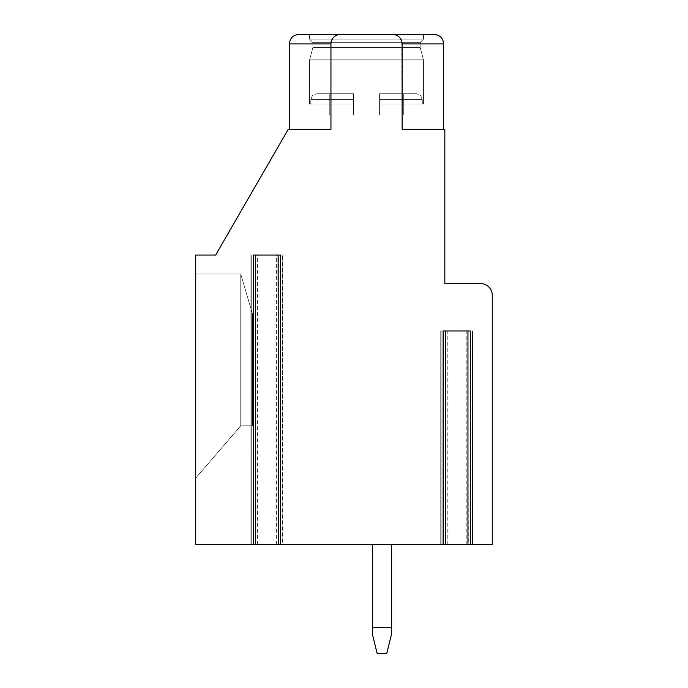 <?xml version="1.0" encoding="UTF-8"?>
<svg xmlns="http://www.w3.org/2000/svg" width="688" height="688" viewBox="0 0 688 688"><rect width="100%" height="100%" fill="white"/><g stroke="black" fill="none" stroke-linecap="round" stroke-linejoin="round"><path stroke-width="0.52" stroke-dasharray="3.44 2.58" d="M278.442 255.033L282.871 255.033L278.442 255.033L278.442 544.466L282.553 544.466L276.387 544.466L445.497 544.466M276.387 544.466L276.387 255.033L255.669 255.033M278.124 255.033L276.387 255.033M445.497 330.954L443.124 330.954L445.497 330.954L445.179 544.466L472.69 544.466L468.27 544.466L467.952 330.954L470.325 330.954L467.952 330.954M467.952 544.466L492.273 544.466L492.273 295.367A11.859 11.859 0 0 0 480.413 283.508L444.826 283.508L444.826 129.292L402.127 129.292L443.64 129.292L402.127 129.292L443.64 129.292L402.127 129.292L443.64 129.292L402.127 129.292L443.64 129.292L402.127 129.292L443.64 129.292L402.127 129.292L443.64 129.292L402.127 129.292L443.64 129.292L402.127 129.292L443.64 129.292L402.127 129.292L443.64 129.292L402.127 129.292L443.64 129.292L402.127 129.292L443.64 129.292L402.127 129.292L443.64 129.292L402.127 129.292L402.127 43.886C401.783 38.365 398.619 35.2 392.633 34.4C398.619 35.2 401.783 38.365 402.127 43.886A9.486 9.486 0 0 0 392.633 34.4L340.44 34.4C334.471 35.191 331.306 38.347 330.954 43.886L330.954 129.292L330.954 43.886C331.306 38.347 334.471 35.191 340.44 34.4L423.473 34.4L309.6 34.4L423.473 34.4L309.6 34.4L423.473 34.4L309.6 34.4L423.473 34.4L309.6 34.4L423.473 34.4L309.6 34.4L423.473 34.4L309.6 34.4L423.473 34.4L309.6 34.4L423.473 34.4L309.6 34.4L423.473 34.4L309.6 34.4L423.473 34.4L309.6 34.4L423.473 34.4L309.6 34.4L309.6 39.147L423.473 39.147L420.153 42.708L420.153 47.446L423.473 59.847L423.473 104.069L379.587 104.069L379.587 115.059L329.767 115.059L403.314 115.059L329.767 115.059L403.314 115.059L329.767 115.059L403.314 115.059L329.767 115.059L403.314 115.059L329.767 115.059L403.314 115.059L329.767 115.059L403.314 115.059L329.767 115.059L403.314 115.059L329.767 115.059L403.314 115.059L329.767 115.059L403.314 115.059L329.767 115.059L403.314 115.059L329.767 115.059L403.314 115.059L379.587 115.059L379.587 104.069L423.473 104.069L379.587 104.069L379.587 115.059L379.587 93.714L379.587 99.64L379.587 93.714L416.36 93.714L379.587 93.714L403.314 93.714L379.587 93.714L379.587 115.059L379.587 93.714L379.587 99.64L379.587 93.714L416.36 93.714L379.587 93.714L403.314 93.714L403.314 115.059L403.314 93.714L379.587 93.714L379.587 115.059L379.587 104.069L423.473 104.069L423.473 59.847L423.473 104.069L379.587 104.069L379.587 93.714L379.587 115.059L379.587 93.714L379.587 99.64L379.587 93.714L416.36 93.714L379.587 93.714L403.314 93.714L403.314 115.059L403.314 93.714L379.587 93.714L379.587 115.059L379.587 104.069L423.473 104.069L379.587 104.069L379.587 115.059L379.587 93.714L379.587 99.64L379.587 93.714L416.36 93.714L379.587 93.714L403.314 93.714L403.314 115.059L403.314 93.714L379.587 93.714L379.587 115.059L379.587 104.069L423.473 104.069L423.473 59.847L423.473 104.069L379.587 104.069L379.587 93.714L379.587 115.059L379.587 93.714L379.587 99.64L422.286 99.64L379.587 99.64L422.286 99.64L379.587 99.64L422.286 99.64L379.587 99.64L422.286 99.64L379.587 99.64L422.286 99.64L379.587 99.64L422.286 99.64L379.587 99.64L422.286 99.64L379.587 99.64L422.286 99.64L379.587 99.64L422.286 99.64L379.587 99.64L422.286 99.64L379.587 99.64L422.286 99.64L379.587 99.64L422.286 99.64L379.587 99.64L379.587 104.069L423.473 104.069L379.587 104.069L379.587 115.059L379.587 93.714L416.36 93.714L379.587 93.714L403.314 93.714L403.314 115.059L403.314 93.714L379.587 93.714L379.587 115.059L379.587 99.64L379.587 104.069L423.473 104.069L423.473 59.847L423.473 104.069L379.587 104.069L379.587 115.059L379.587 93.714L379.587 115.059L379.587 104.069L423.473 104.069L379.587 104.069L379.587 115.059L379.587 93.714L416.36 93.714L379.587 93.714L403.314 93.714L403.314 115.059L403.314 93.714L379.587 93.714L379.587 104.069L423.473 104.069L423.473 59.847L423.473 104.069L379.587 104.069L379.587 115.059L379.587 93.714L416.36 93.714L379.587 93.714L403.314 93.714L403.314 115.059L403.314 93.714L379.587 93.714L379.587 115.059L379.587 93.714L379.587 115.059L379.587 104.069L423.473 104.069L379.587 104.069L379.587 115.059L379.587 93.714L416.36 93.714L379.587 93.714L403.314 93.714L403.314 115.059L403.314 93.714L379.587 93.714L379.587 104.069L423.473 104.069L423.473 59.847L423.473 104.069L379.587 104.069L379.587 115.059L379.587 93.714L416.36 93.714L379.587 93.714L403.314 93.714L403.314 115.059L403.314 93.714L379.587 93.714L379.587 115.059L379.587 93.714L379.587 115.059L379.587 104.069L423.473 104.069L379.587 104.069L379.587 115.059L379.587 93.714L416.36 93.714L379.587 93.714L403.314 93.714L403.314 115.059L403.314 93.714L379.587 93.714L379.587 104.069L423.473 104.069L423.473 59.847L309.6 59.847L423.473 59.847L420.153 47.446L423.473 59.847L309.6 59.847L309.6 104.069L353.486 104.069L353.486 115.059L329.767 115.059L353.486 115.059L353.486 104.069L310.787 104.069L353.486 104.069L353.486 93.714L353.486 115.059L353.486 93.714L353.486 99.64L353.486 93.714L316.721 93.714L353.486 93.714L329.767 93.714L353.486 93.714L353.486 115.059L353.486 93.714L353.486 99.64L353.486 93.714L316.721 93.714L353.486 93.714L329.767 93.714L329.767 115.059L329.767 93.714L353.486 93.714L353.486 115.059L353.486 104.069L310.787 104.069L353.486 104.069L353.486 93.714L353.486 115.059L353.486 93.714L353.486 99.64L353.486 93.714L316.721 93.714L353.486 93.714L329.767 93.714L329.767 115.059L329.767 93.714L353.486 93.714L353.486 115.059L353.486 104.069L310.787 104.069L353.486 104.069L353.486 93.714L353.486 115.059L353.486 93.714L353.486 99.64L353.486 93.714L316.721 93.714L353.486 93.714L329.767 93.714L329.767 115.059L329.767 93.714L353.486 93.714L353.486 115.059L353.486 104.069L310.787 104.069L353.486 104.069L353.486 93.714L353.486 115.059L353.486 93.714L353.486 99.64L310.787 99.64L353.486 99.64L310.787 99.64L353.486 99.64L310.787 99.64L353.486 99.64L310.787 99.64L353.486 99.64L310.787 99.64L353.486 99.64L310.787 99.64L353.486 99.64L310.787 99.64L353.486 99.64L310.787 99.64L353.486 99.64L310.787 99.64L353.486 99.64L310.787 99.64L353.486 99.64L310.787 99.64L353.486 99.64L310.787 99.64L353.486 99.64L353.486 104.069L310.787 104.069L353.486 104.069L353.486 115.059L353.486 93.714L316.721 93.714L353.486 93.714L329.767 93.714L329.767 115.059L329.767 93.714L353.486 93.714L353.486 115.059L353.486 93.714L316.721 93.714L353.486 93.714L329.767 93.714L329.767 115.059L329.767 93.714L353.486 93.714L353.486 115.059L353.486 104.069L310.787 104.069L353.486 104.069L353.486 99.64L353.486 115.059L353.486 104.069L310.787 104.069L353.486 104.069L353.486 93.714L353.486 115.059L353.486 93.714L316.721 93.714L353.486 93.714L329.767 93.714L329.767 115.059L329.767 93.714L353.486 93.714L353.486 115.059L353.486 93.714L316.721 93.714L353.486 93.714L329.767 93.714L329.767 115.059L329.767 93.714L353.486 93.714L353.486 115.059L353.486 104.069L310.787 104.069L353.486 104.069L353.486 99.64L353.486 115.059L353.486 104.069L310.787 104.069L353.486 104.069L353.486 93.714L353.486 115.059L353.486 93.714L316.721 93.714L353.486 93.714L329.767 93.714L329.767 115.059L329.767 93.714L353.486 93.714L353.486 115.059L353.486 93.714L316.721 93.714L353.486 93.714L329.767 93.714L329.767 115.059L329.767 93.714L353.486 93.714L353.486 115.059L353.486 104.069L310.787 104.069L353.486 104.069L353.486 99.64L353.486 115.059L353.486 104.069L310.787 104.069L353.486 104.069L353.486 93.714L353.486 115.059L353.486 93.714L316.721 93.714L353.486 93.714L329.767 93.714L329.767 115.059L329.767 93.714L353.486 93.714L353.486 115.059L353.486 93.714L316.721 93.714L353.486 93.714L329.767 93.714L329.767 115.059L329.767 93.714L353.486 93.714L353.486 115.059L353.486 104.069L310.787 104.069L353.486 104.069L353.486 99.64L353.486 104.069L309.6 104.069L353.486 104.069L309.6 104.069L353.486 104.069L309.6 104.069L353.486 104.069L309.6 104.069L353.486 104.069L309.6 104.069L353.486 104.069L309.6 104.069L353.486 104.069L309.6 104.069L353.486 104.069L309.6 104.069L353.486 104.069L309.6 104.069L353.486 104.069L309.6 104.069L353.486 104.069L309.6 104.069L353.486 104.069L309.6 104.069L309.6 59.847L423.473 59.847L309.6 59.847L423.473 59.847L420.153 47.446L423.473 59.847L309.6 59.847L309.6 104.069L309.6 59.847L423.473 59.847L309.6 59.847L423.473 59.847L420.153 47.446L423.473 59.847L309.6 59.847L309.6 104.069L309.6 59.847L423.473 59.847L309.6 59.847L423.473 59.847L420.153 47.446L423.473 59.847L309.6 59.847L309.6 104.069L309.6 59.847L423.473 59.847L309.6 59.847L423.473 59.847L420.153 47.446L423.473 59.847L309.6 59.847L309.6 104.069L309.6 59.847L423.473 59.847L309.6 59.847L423.473 59.847L420.153 47.446L312.92 47.446L420.153 47.446L312.92 47.446L309.6 59.847L309.6 104.069L309.6 59.847L423.473 59.847L309.6 59.847L312.92 47.446L420.153 47.446L420.153 42.708L420.153 47.446L312.92 47.446L420.153 47.446L312.92 47.446L309.6 59.847L312.92 47.446L420.153 47.446L420.153 42.708L420.153 47.446L312.92 47.446L420.153 47.446L312.92 47.446L309.6 59.847L312.92 47.446L420.153 47.446L420.153 42.708L420.153 47.446L312.92 47.446L420.153 47.446L312.92 47.446L309.6 59.847L312.92 47.446L420.153 47.446L420.153 42.708L420.153 47.446L312.92 47.446L420.153 47.446L312.92 47.446L309.6 59.847L312.92 47.446L420.153 47.446L420.153 42.708L420.153 47.446L312.92 47.446L420.153 47.446L312.92 47.446L309.6 59.847L312.92 47.446L420.153 47.446L420.153 42.708L312.92 42.708L420.153 42.708L423.473 39.147L420.153 42.708L312.92 42.708L312.92 47.446L312.92 42.708L420.153 42.708L312.92 42.708L420.153 42.708L423.473 39.147L420.153 42.708L312.92 42.708L312.92 47.446L312.92 42.708L420.153 42.708L312.92 42.708L420.153 42.708L423.473 39.147L420.153 42.708L312.92 42.708L312.92 47.446L312.92 42.708L420.153 42.708L312.92 42.708L420.153 42.708L423.473 39.147L420.153 42.708L312.92 42.708L312.92 47.446L312.92 42.708L420.153 42.708L312.92 42.708L420.153 42.708L423.473 39.147L420.153 42.708L312.92 42.708L312.92 47.446L312.92 42.708L420.153 42.708L312.92 42.708L420.153 42.708L423.473 39.147L423.473 34.4L423.473 39.147L309.6 39.147L312.92 42.708L312.92 47.446L312.92 42.708L420.153 42.708L312.92 42.708L309.6 39.147L423.473 39.147L309.6 39.147L423.473 39.147L423.473 34.4L423.473 39.147L309.6 39.147L312.92 42.708L309.6 39.147L423.473 39.147L309.6 39.147L423.473 39.147L423.473 34.4L423.473 39.147L309.6 39.147L312.92 42.708L309.6 39.147L423.473 39.147L309.6 39.147L423.473 39.147L423.473 34.4L423.473 39.147L309.6 39.147L312.92 42.708L309.6 39.147L423.473 39.147L309.6 39.147L423.473 39.147L423.473 34.4L423.473 39.147L309.6 39.147L312.92 42.708L309.6 39.147L423.473 39.147L309.6 39.147L423.473 39.147L423.473 34.4L423.473 39.147L309.6 39.147L312.92 42.708L309.6 39.147L423.473 39.147L309.6 39.147L309.6 34.4L309.6 39.147L309.6 34.4L309.6 39.147L309.6 34.4L309.6 39.147L309.6 34.4L309.6 39.147L309.6 34.4L309.6 39.147L309.6 34.4L340.44 34.4L309.6 34.4M278.124 544.466L282.871 544.466L282.553 255.033L282.553 544.466L280.498 544.466L280.498 255.033L253.296 255.033L253.296 544.466L280.498 544.466L280.498 255.033M289.433 129.292L289.433 43.886L289.433 129.292L289.433 43.886L289.433 129.292L289.433 43.886L289.433 129.292L289.433 43.886L289.433 129.292L289.433 43.886L289.433 129.292L289.433 43.886L330.954 43.886C331.306 38.347 334.471 35.191 340.44 34.4C334.471 35.191 331.306 38.347 330.954 43.886C331.306 38.347 334.471 35.191 340.44 34.4C334.471 35.191 331.306 38.347 330.954 43.886C331.306 38.347 334.471 35.191 340.44 34.4C334.471 35.191 331.306 38.347 330.954 43.886C331.306 38.347 334.471 35.191 340.44 34.4C334.471 35.191 331.306 38.347 330.954 43.886C331.306 38.347 334.471 35.191 340.44 34.4C334.471 35.191 331.306 38.347 330.954 43.886C331.306 38.347 334.471 35.191 340.44 34.4C334.471 35.191 331.306 38.347 330.954 43.886C331.306 38.347 334.471 35.191 340.44 34.4C334.471 35.191 331.306 38.347 330.954 43.886C331.306 38.347 334.471 35.191 340.44 34.4C334.471 35.191 331.306 38.347 330.954 43.886C331.306 38.347 334.471 35.191 340.44 34.4C334.471 35.191 331.306 38.347 330.954 43.886C331.306 38.347 334.471 35.191 340.44 34.4C334.471 35.191 331.306 38.347 330.954 43.886L289.433 43.886C289.94 38.175 293.105 35.019 298.927 34.4L340.44 34.4C334.471 35.191 331.306 38.347 330.954 43.886L289.433 43.886C289.94 38.175 293.105 35.019 298.927 34.4L340.44 34.4A9.486 9.486 0 0 0 330.954 43.886L330.954 129.292L330.954 43.886L330.954 129.292L330.954 43.886L330.954 129.292L330.954 43.886L330.954 129.292L330.954 43.886L330.954 129.292L330.954 43.886L330.954 129.292L330.954 43.886L330.954 129.292L330.954 43.886L330.954 129.292L330.954 43.886L330.954 129.292L330.954 43.886L330.954 129.292L330.954 43.886L330.954 129.292L330.954 43.886L330.954 129.292L288.246 129.292L215.654 255.033L195.727 255.033L195.727 544.466L255.669 544.466M255.351 255.033L255.351 544.466L250.922 544.466L253.296 544.466L253.296 255.033M372.466 544.466L391.446 544.466L372.466 544.466L391.446 544.466L372.466 544.466L391.446 544.466L372.466 544.466L391.446 544.466L372.466 544.466L391.446 544.466L372.466 544.466L391.446 544.466L372.466 544.466L391.446 544.466L372.466 544.466L391.446 544.466L372.466 544.466L391.446 544.466L372.466 544.466L391.446 544.466L372.466 544.466L391.446 544.466L372.466 544.466L391.446 544.466L372.466 544.466L372.466 634.56L377.196 653.6L386.69 653.6L377.196 653.6L372.466 634.56L372.466 627.508L391.446 627.508L372.466 627.508L372.466 634.56L377.196 653.6L386.69 653.6L391.446 634.56L391.446 544.466L391.446 634.56L386.69 653.6L377.196 653.6L372.466 634.56L372.466 627.508L391.446 627.508L372.466 627.508L372.466 634.56L377.196 653.6L386.69 653.6L391.446 634.56L391.446 544.466L391.446 634.56L386.69 653.6L377.196 653.6L372.466 634.56L372.466 627.508L391.446 627.508L372.466 627.508L372.466 634.56L377.196 653.6L386.69 653.6L391.446 634.56L391.446 544.466L391.446 634.56L386.69 653.6L377.196 653.6L372.466 634.56L372.466 627.508L391.446 627.508L372.466 627.508L372.466 634.56L377.196 653.6L386.69 653.6L391.446 634.56L391.446 544.466L391.446 634.56L386.69 653.6L377.196 653.6L372.466 634.56L372.466 627.508L391.446 627.508L372.466 627.508L372.466 634.56L377.196 653.6L386.69 653.6L391.446 634.56L391.446 544.466L391.446 634.56L386.69 653.6L377.196 653.6L372.466 634.56L372.466 627.508L391.446 627.508L372.466 627.508L372.466 634.56L377.196 653.6L386.69 653.6L391.446 634.56L391.446 544.466L391.446 634.56L386.69 653.6L377.196 653.6L372.466 634.56L372.466 627.508L391.446 627.508L372.466 627.508L372.466 634.56L377.196 653.6L386.69 653.6L391.446 634.56L391.446 544.466L391.446 634.56L386.69 653.6L377.196 653.6L372.466 634.56L372.466 627.508L391.446 627.508L372.466 627.508L372.466 634.56L377.196 653.6L386.69 653.6L391.446 634.56L391.446 544.466L391.446 634.56L386.69 653.6L377.196 653.6L372.466 634.56L372.466 627.508L391.446 627.508L372.466 627.508L372.466 634.56L377.196 653.6L386.69 653.6L391.446 634.56L391.446 544.466L391.446 634.56L386.69 653.6L377.196 653.6L372.466 634.56L372.466 627.508L391.446 627.508L372.466 627.508L372.466 634.56L377.196 653.6L386.69 653.6L391.446 634.56L391.446 544.466L391.446 634.56L386.69 653.6L377.196 653.6L372.466 634.56L372.466 627.508L391.446 627.508L372.466 627.508L372.466 634.56L377.196 653.6L386.69 653.6L391.446 634.56L391.446 544.466L391.446 634.56L386.69 653.6L391.446 634.56L391.446 627.508L372.466 627.508L372.466 544.466L372.466 627.508M468.27 330.954L445.179 330.954M443.124 330.954L443.124 544.466L443.124 330.954L440.75 330.954L470.325 330.954L470.325 544.466L470.325 330.954M402.127 115.059L402.127 43.886C401.783 38.365 398.627 35.2 392.633 34.4L423.473 34.4M401.715 41.117L402.127 129.292L402.127 43.886C401.783 38.365 398.627 35.2 392.633 34.4C398.627 35.2 401.783 38.365 402.127 43.886C401.783 38.365 398.627 35.2 392.633 34.4C398.627 35.2 401.783 38.365 402.127 43.886C401.783 38.365 398.627 35.2 392.633 34.4C398.627 35.2 401.783 38.365 402.127 43.886C401.783 38.365 398.627 35.2 392.633 34.4C398.627 35.2 401.783 38.365 402.127 43.886C401.783 38.365 398.627 35.2 392.633 34.4C398.627 35.2 401.783 38.365 402.127 43.886C401.783 38.365 398.627 35.2 392.633 34.4C398.627 35.2 401.783 38.365 402.127 43.886C401.783 38.365 398.627 35.2 392.633 34.4C398.627 35.2 401.783 38.365 402.127 43.886C401.783 38.365 398.627 35.2 392.633 34.4C398.627 35.2 401.783 38.365 402.127 43.886C401.783 38.365 398.627 35.2 392.633 34.4C398.627 35.2 401.783 38.365 402.127 43.886C401.783 38.365 398.627 35.2 392.633 34.4C398.627 35.2 401.783 38.365 402.127 43.886L443.64 43.886C443.132 38.175 439.967 35.019 434.154 34.4L392.633 34.4L434.154 34.4C439.967 35.019 443.132 38.175 443.64 43.886C443.132 38.175 439.967 35.019 434.154 34.4C439.967 35.019 443.132 38.175 443.64 43.886C443.132 38.175 439.967 35.019 434.154 34.4C439.967 35.019 443.132 38.175 443.64 43.886C443.132 38.175 439.967 35.019 434.154 34.4C439.967 35.019 443.132 38.175 443.64 43.886C443.132 38.175 439.967 35.019 434.154 34.4M403.314 93.714L403.314 115.059L403.314 93.714L379.587 93.714L416.36 93.714L379.587 93.714L403.314 93.714L403.314 115.059L403.314 93.714L379.587 93.714L379.587 115.059L379.587 93.714L379.587 115.059L379.587 93.714L416.36 93.714L379.587 93.714L403.314 93.714L403.314 115.059L403.314 93.714M395.703 34.907L398.404 36.361M398.73 36.619L400.459 38.528M447.234 544.466L447.234 330.954M466.215 544.466L466.215 330.954M402.127 129.292L402.127 43.886M257.407 544.466L257.407 255.033M330.954 43.886L289.433 43.886L330.954 43.886L331.367 41.117M332.622 38.519L334.316 36.636M334.686 36.344L337.395 34.907M195.727 478.04L195.727 274.013L195.727 478.04L195.727 274.013L195.727 478.04L195.727 274.013L195.727 478.04L195.727 274.013L195.727 478.04L195.727 274.013L195.727 478.04L195.727 274.013L195.727 478.04L195.727 274.013L195.727 478.04L195.727 274.013L195.727 478.04L195.727 274.013L195.727 478.04L195.727 274.013L195.727 478.04L195.727 274.013L195.727 478.04L195.727 274.013L195.727 478.04L240.74 425.846L195.727 478.04L240.74 425.846L240.74 274.013L195.727 274.013L240.74 274.013L240.74 425.846L252.599 425.846L252.599 314.347L240.74 274.013L195.727 274.013L240.74 274.013L240.74 425.846L252.599 425.846L252.599 314.347L240.74 274.013L195.727 274.013L240.74 274.013L240.74 425.846L240.74 274.013L195.727 274.013L240.74 274.013L240.74 425.846L195.727 478.04L240.74 425.846L252.599 425.846L252.599 314.347L240.74 274.013L195.727 274.013L240.74 274.013L240.74 425.846L252.599 425.846L252.599 314.347L240.74 274.013L195.727 274.013L240.74 274.013L240.74 425.846L240.74 274.013L195.727 274.013L240.74 274.013L240.74 425.846L195.727 478.04L240.74 425.846L252.599 425.846L252.599 314.347L240.74 274.013L195.727 274.013L240.74 274.013L240.74 425.846L252.599 425.846L252.599 314.347L240.74 274.013L195.727 274.013L240.74 274.013L240.74 425.846L240.74 274.013L195.727 274.013L240.74 274.013L240.74 425.846L195.727 478.04L240.74 425.846L252.599 425.846L252.599 314.347L240.74 274.013L195.727 274.013L240.74 274.013L240.74 425.846L252.599 425.846L252.599 314.347L240.74 274.013L195.727 274.013L240.74 274.013L240.74 425.846L240.74 274.013L252.599 314.347L240.74 274.013L240.74 425.846L195.727 478.04L240.74 425.846L252.599 425.846L252.599 314.347L240.74 274.013L252.599 314.347L240.74 274.013L240.74 425.846L252.599 425.846L252.599 314.347L240.74 274.013L240.74 425.846L195.727 478.04L240.74 425.846L252.599 425.846L252.599 314.347L240.74 274.013L252.599 314.347L240.74 274.013L240.74 425.846L252.599 425.846L252.599 314.347L240.74 274.013L240.74 425.846L195.727 478.04L240.74 425.846L252.599 425.846L252.599 314.347L240.74 274.013L252.599 314.347L240.74 274.013L240.74 425.846L252.599 425.846L252.599 314.347L240.74 274.013L240.74 425.846L195.727 478.04L240.74 425.846L252.599 425.846L252.599 314.347L240.74 274.013L252.599 314.347L252.599 425.846L252.599 314.347L252.599 425.846L252.599 314.347L252.599 425.846L252.599 314.347L252.599 425.846L252.599 314.347L252.599 425.846L240.74 425.846L195.727 478.04L240.74 425.846L252.599 425.846L240.74 425.846L195.727 478.04L240.74 425.846L252.599 425.846L240.74 425.846L195.727 478.04L240.74 425.846L252.599 425.846L240.74 425.846L195.727 478.04M240.74 425.846L252.599 425.846L240.74 425.846M329.767 93.714L329.767 115.059L329.767 93.714M391.446 627.508L391.446 544.466M472.381 544.466L472.381 330.954L472.381 544.466M441.068 544.466L441.068 330.954L441.068 544.466M251.24 544.466L251.24 255.033L251.24 544.466M472.69 330.954L472.69 544.466L472.69 330.954M440.75 330.954L440.75 544.466L440.75 330.954M443.64 129.292L443.64 43.886M310.787 104.069L310.787 99.64L312.49 95.477L316.721 93.714L312.49 95.477L310.787 99.64L312.49 95.477L316.721 93.714L312.49 95.477L310.787 99.64L312.49 95.477L316.721 93.714L312.49 95.477L310.787 99.64L312.49 95.477L316.721 93.714L312.49 95.477L310.787 99.64L312.49 95.477L316.721 93.714L312.49 95.477L310.787 99.64L312.49 95.477L316.721 93.714L312.49 95.477L310.787 99.64L310.787 104.069M422.286 104.069L422.286 99.64L420.583 95.477L416.36 93.714L420.583 95.477L422.286 99.64L420.583 95.477L416.36 93.714L420.583 95.477L422.286 99.64L420.583 95.477L416.36 93.714L420.583 95.477L422.286 99.64L420.583 95.477L416.36 93.714L420.583 95.477L422.286 99.64L420.583 95.477L416.36 93.714L420.583 95.477L422.286 99.64L420.583 95.477L416.36 93.714L420.583 95.477L422.286 99.64L422.286 104.069M250.922 255.033L250.922 544.466L250.922 255.033M282.871 255.033L282.871 544.466L282.871 255.033M289.433 43.886C289.94 38.175 293.105 35.019 298.927 34.4C293.105 35.019 289.94 38.175 289.433 43.886C289.94 38.175 293.105 35.019 298.927 34.4C293.105 35.019 289.94 38.175 289.433 43.886C289.94 38.175 293.105 35.019 298.927 34.4C293.105 35.019 289.94 38.175 289.433 43.886C289.94 38.175 293.105 35.019 298.927 34.4C293.105 35.019 289.94 38.175 289.433 43.886C289.94 38.175 293.105 35.019 298.927 34.4"/><path stroke-width="1.03" d="M445.179 544.466L280.498 544.466L280.498 255.033L253.296 255.033L253.296 544.466L195.727 544.466L195.727 255.033L215.654 255.033L288.246 129.292L330.954 129.292L330.954 43.886L289.433 43.886C289.94 38.175 293.105 35.019 298.927 34.4L340.44 34.4A9.486 9.486 0 0 0 330.954 43.886M443.124 544.466L443.124 330.954L470.325 330.954L470.325 544.466L492.273 544.466L492.273 295.367A11.859 11.859 0 0 0 480.413 283.508L444.826 283.508L444.826 129.292L402.127 129.292L402.127 43.886A9.486 9.486 0 0 0 392.633 34.4L340.44 34.4L337.395 34.907M255.351 544.466L255.669 255.033L278.124 255.033L278.442 544.466M280.498 544.466L253.296 544.466M470.325 544.466L467.952 544.466L467.952 330.954L445.497 330.954L445.497 544.466L468.27 544.466M402.127 129.292L402.127 115.059M423.473 34.4L298.927 34.4L434.154 34.4L392.633 34.4L395.703 34.907M309.6 34.4L298.927 34.4M400.459 38.528L401.715 41.117M331.367 41.117L332.622 38.519M372.466 544.466L372.466 627.508L391.446 627.508L391.446 544.466M391.446 627.508L391.446 634.56L386.69 653.6L377.196 653.6L372.466 634.56L372.466 627.508M443.64 129.292L443.64 43.886L402.127 43.886M289.433 129.292L289.433 43.886M443.64 43.886C443.132 38.175 439.967 35.019 434.154 34.4C439.967 35.019 443.132 38.175 443.64 43.886C443.132 38.175 439.967 35.019 434.154 34.4"/></g></svg>
